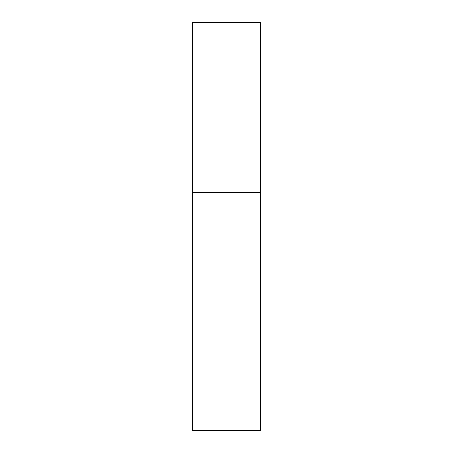 <?xml version="1.0" encoding="UTF-8"?>
<svg xmlns="http://www.w3.org/2000/svg" width="453" height="453" viewBox="0 0 453 453"><rect width="100%" height="100%" fill="white"/><g stroke="black" fill="none" stroke-linecap="round" stroke-linejoin="round"><path stroke-width="0.68" d="M192.525 192.525L260.475 192.525L260.475 22.65L192.525 22.65L192.525 430.35L260.475 430.35L260.475 192.525L192.525 192.525"/></g></svg>
